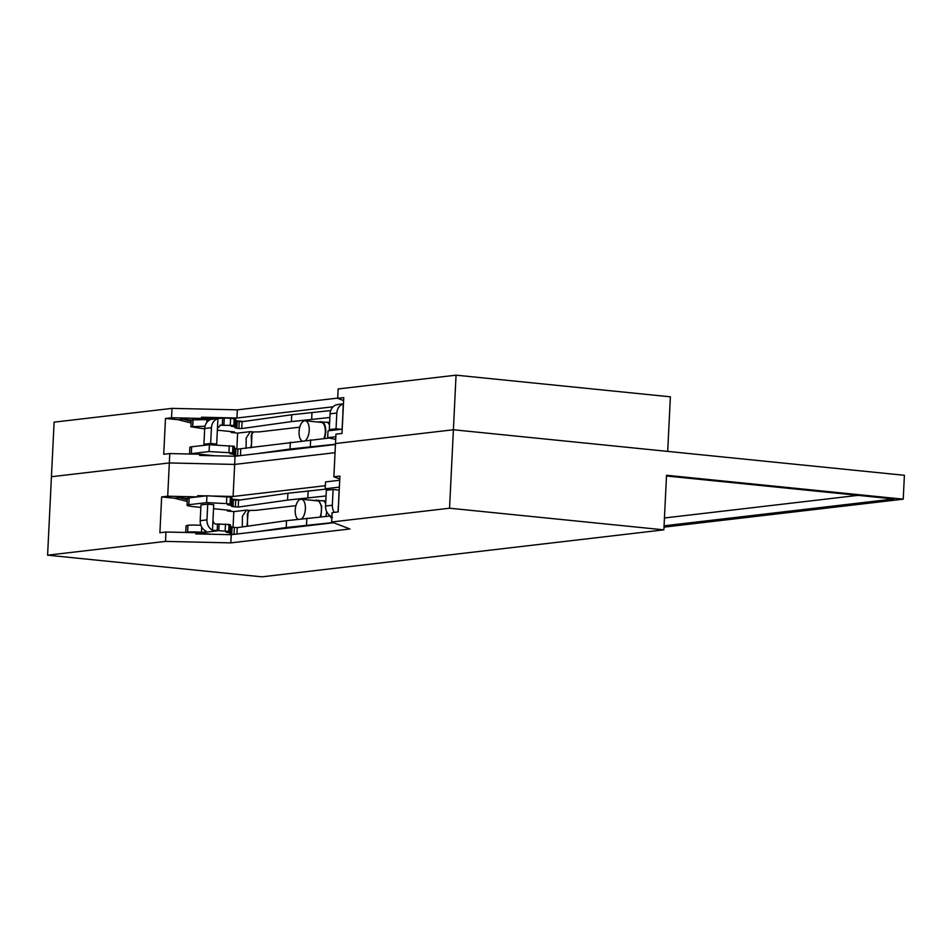 <?xml version="1.0" encoding="UTF-8"?>
<svg xmlns="http://www.w3.org/2000/svg" width="952" height="952" viewBox="0 0 952 952"><rect width="100%" height="100%" fill="white"/><g stroke="black" fill="none" stroke-linecap="round" stroke-linejoin="round"><path stroke-width="1.43" d="M333.866 476.785L339.923 476.083L338.162 511.902L332.117 512.604L331.653 521.993L349.896 528.955L230.824 542.878L165.493 541.402L47.6 555.183L261.919 576.829L663.865 529.847L449.546 508.213L453.39 429.757L335.497 443.537L333.866 476.785L339.781 479.046M343.613 400.59L337.698 398.329L343.755 397.627L342.006 433.446L335.949 434.148L335.497 443.537L453.39 429.757L904.4 475.298L903.234 499.169L666.531 475.274L663.865 529.847M449.546 508.213L331.653 521.993M47.6 555.183L51.432 476.726L169.325 462.946L234.668 464.421L335.044 452.688L234.668 464.421L233.097 496.48L325.358 485.698M197.576 496.873L197.635 495.683L206.108 495.873M211.546 496.004L233.097 496.48M197.635 495.683L203.05 496.23M232.478 499.205L240.249 499.99M663.996 527.134L903.234 499.169M169.789 453.568L163.732 454.271L165.481 418.463L171.538 417.75L172.003 408.372L54.109 422.152L51.432 476.726L169.325 462.946L169.789 453.568L199.658 454.235L199.599 455.437L235.061 456.234L234.668 464.421L169.325 462.946L167.707 496.206L161.65 496.92L159.9 532.739L165.957 532.025L165.493 541.402M167.707 496.206L197.528 496.885M333.581 522.731L231.229 534.691L230.824 542.878M165.957 532.025L195.815 532.692L195.755 533.893L231.229 534.691M666.495 476L893.904 498.967L664.056 525.825M195.815 532.692L211.046 534.239M161.65 496.92L174.49 498.217L187.235 501.442M187.389 498.491L179.19 497.658L187.33 499.717M174.49 498.217L179.19 497.658M858.085 495.349L664.448 517.983M295.929 505.655L256.421 510.272A6.89 0.643 2.8 0 1 252.958 510.391A8.616 0.797 2.8 0 0 249.638 510.45L247.389 513.675L247.532 526.194M200.848 507.404L194.065 506.714A13.792 1.285 2.8 0 1 187.056 505.25L187.389 498.396A13.792 1.285 2.8 0 1 189.162 497.86L206.929 495.778L230.408 497.087L231.812 497.384L231.479 504.239L227.409 504.774A13.792 1.285 2.8 0 1 232.157 505.988A13.792 1.285 2.8 0 1 231.491 506.345L238.238 507.083L287.563 500.097L326.06 495.956M231.752 498.669A13.792 1.285 2.8 0 1 232.49 499.122L232.157 505.988M326.643 489.066L287.897 493.243L238.571 500.228L232.455 499.812M339.376 487.115L325.203 488.781L325.548 481.914L339.721 480.26M185.723 532.465L186.045 525.825L187.818 525.278L187.603 532.12A12.412 1.154 2.8 0 1 201.467 532.239L201.717 527.075M187.484 532.144L185.914 532.477M331.879 517.483L330.749 517.614L331.855 517.852M333.14 522.553L286.219 527.527L256.505 531.74M229.979 533.858L233.609 534.405M228.064 531.811C230.527 531.799 230.753 531.656 228.73 531.371C230.753 531.656 230.527 531.799 228.064 531.811L226.064 532.204C230.348 532.787 231.705 533.31 230.146 533.763L230.812 533.406L231.146 526.551L230.408 526.099M206.965 519.899A10.341 8.996 -96.7 0 0 212.486 530.204L228.73 531.371L229.075 524.516L217.484 524.04C215.116 524.54 213.605 523.362 212.962 520.506L213.736 504.738L207.726 504.132L206.965 519.899L200.194 520.684L200.967 504.917L207.726 504.132M200.194 520.684A10.341 8.996 -96.7 0 0 205.727 530.99L207 532.085L201.467 532.239M228.409 524.957C230.872 524.945 231.086 524.802 229.075 524.516M230.479 526.908L237.238 527.658L236.929 534.024M330.475 515.996L286.552 520.673L237.238 527.658M187.818 525.278L187.949 525.266A12.412 1.154 2.8 0 1 200.896 525.325M298.047 519.328A10.341 5.01 -84.2 0 1 295.37 508.558A10.341 5.01 -84.2 0 1 300.487 499.264L301.13 499.193A10.341 5.01 -84.2 0 1 301.344 499.205A10.341 5.01 -84.2 0 1 305.402 507.606A10.341 5.01 -84.2 0 1 301.629 518.911M313.053 500.395L325.822 500.859M325.203 488.781L330.237 489.816M226.814 496.718L226.481 503.584L231.479 504.239M226.481 503.584L206.596 502.632L188.829 504.715A13.792 1.285 2.8 0 0 187.056 505.25M213.534 508.677L230.67 510.415L227.361 510.962L233.811 511.617L246.485 510.129L242.439 516.234L242.284 526.932M233.811 511.617L233.038 527.467M227.409 510.082L227.361 510.962M206.929 495.778L206.596 502.632M287.897 493.243L287.563 500.097M308.174 490.875L307.841 497.729M248.198 511.093L247.02 526.266M334.295 512.355A10.341 8.996 -96.7 0 1 332.331 505.25L333.105 489.483L339.102 490.078L338.412 506.869M332.379 517.424L331.094 516.341A10.341 8.996 -96.7 0 1 325.572 506.036L326.346 490.268L333.105 489.483M330.82 516.186L330.749 517.614M306.841 518.304L306.496 525.159M286.552 520.673L286.219 527.527M225.469 524.147L225.136 531.002M219.115 523.85L218.77 530.704M325.762 516.448A11.245 5.45 -84.2 0 0 325.774 516.424A11.245 5.45 -84.2 0 0 326.667 511.629M325.679 503.727A11.245 5.45 -84.2 0 0 323.24 500.704M320.062 517.007A10.341 5.01 -84.2 0 0 321.252 506.583A10.341 5.01 -84.2 0 0 317.421 500.835L301.344 499.205M315.338 500.621L316.588 500.026M318.444 500.216L321.693 506.238L320.967 515.936A11.245 5.45 95.8 0 1 320.622 516.96M199.658 454.235L214.878 455.782M235.061 456.234L335.449 444.501M171.538 417.75L201.407 418.428L201.467 417.226L236.929 418.023L333.081 406.79M201.467 417.226L216.044 418.702M236.298 420.748L243.629 421.486M201.407 418.428L211.118 419.404M165.481 418.463L178.321 419.749L183.034 419.201L191.138 421.26M191.197 420.034L183.034 419.201M178.321 419.749L191.055 422.985M337.698 398.329L338.162 388.952L456.056 375.171L670.375 396.817L667.697 451.391L453.39 429.757L456.056 375.171M236.929 418.023L237.334 409.836L337.71 398.103M172.003 408.372L237.334 409.836M299.785 427.162L260.241 431.78A6.89 0.643 2.8 0 1 256.778 431.899L253.458 431.958L251.209 435.183L251.578 443.013L252.018 432.601M335.818 436.754L327.678 437.706L335.699 439.36M256.766 453.699L290.039 449.035L335.461 444.227M189.662 454.021A13.792 1.285 -177.2 0 1 191.304 453.64L209.071 451.569L232.55 452.878L233.954 453.164L229.884 453.711A13.792 1.285 -177.2 0 1 234.632 454.913A13.792 1.285 -177.2 0 1 233.966 455.27L237.607 455.937L237.893 449.07L329.178 438.015M204.668 428.9L190.876 426.758L191.209 419.903L210.809 419.499M212.498 419.296L211.165 419.392A10.341 8.996 83.3 0 0 204.692 428.483L211.451 427.686A10.341 8.996 83.3 0 1 217.925 418.594L224.267 417.928L234.228 418.594C236.251 418.88 236.025 419.023 233.561 419.035M235.572 420.177L236.31 420.629L235.965 427.484L235.311 427.841L238.892 428.507L239.226 421.641L235.644 420.986M329.88 417.476L291.371 421.605L241.76 428.555L242.094 421.7L239.226 421.641M242.094 421.7L291.717 414.751L330.701 410.574M241.76 428.555L238.892 428.507M235.144 427.936L235.311 427.841C236.87 427.388 235.501 426.865 231.217 426.282L233.228 425.889C235.691 425.877 235.917 425.734 233.894 425.449C235.917 425.734 235.691 425.877 233.228 425.889M219.876 425.258L233.894 425.449L234.228 418.594M190.876 426.758L205.025 426.222M217.353 430.185L234.478 431.91L231.181 432.47L231.229 431.589M246.092 448.38L246.175 438.051L250.305 431.637L237.619 433.112L231.181 432.47M329.642 422.367L316.707 421.914M209.071 451.569L209.404 444.715L191.638 446.785A13.792 1.285 -177.2 0 0 189.864 447.321L189.543 454.009M209.404 444.715L234.287 446.31L233.954 453.164M234.632 454.913L234.965 448.059A13.792 1.285 -177.2 0 0 234.228 447.607M234.93 448.749L237.893 449.07M342.208 429.185L328.023 430.851L327.678 437.706M310.316 446.666L310.649 439.812M290.039 449.035L290.372 442.18M228.956 452.509L229.289 445.655M236.846 448.963L237.619 433.112M250.852 447.714L251.578 443.013L251.352 447.642M223.934 424.782L224.267 417.928M230.289 425.08L230.634 418.225M291.371 421.605L291.717 414.751M311.661 419.237L311.994 412.383M343.446 403.898L343.291 403.945A10.341 8.996 83.3 0 0 336.818 413.037L336.044 428.805L329.285 429.602L330.058 413.834A10.341 8.996 83.3 0 1 336.532 404.743L337.865 404.648M343.029 412.573L342.054 429.209M222.637 418.118L222.304 424.973L220.745 425.092L217.449 428.293L216.675 444.072L210.678 443.465L203.918 444.251L208.976 444.762M330.534 430.554A11.245 5.45 -84.2 0 0 330.487 429.721M329.499 425.223A11.245 5.45 -84.2 0 0 327.06 422.2M305.521 440.407A10.341 5.01 -84.2 0 0 309.233 429.09A10.341 5.01 -84.2 0 0 305.187 420.748A10.341 5.01 -84.2 0 0 304.652 420.76A10.341 5.01 -84.2 0 0 299.249 429.721A10.341 5.01 -84.2 0 0 301.832 440.835M323.918 438.527A10.341 5.01 -84.2 0 0 325.084 428.102A10.341 5.01 -84.2 0 0 321.264 422.379L305.187 420.748M204.692 428.483L203.918 444.251M211.451 427.686L210.678 443.465M329.285 429.602L334.342 430.114M336.044 428.805L341.102 429.316M210.654 444.774L216.675 444.072M322.252 421.724A11.245 5.45 95.8 0 1 324.787 437.444L324.442 438.467M319.11 422.152A11.245 5.45 95.8 0 1 320.396 421.534M217.484 524.04L217.151 530.895L207 532.085M246.485 510.129L249.638 510.45M189.162 497.86L188.829 504.715M230.408 497.087L230.075 503.941M233.407 499.943L233.073 506.797M235.703 500.169L235.37 507.023M238.571 500.228L238.238 507.083M187.603 532.12L187.949 525.266M332.331 505.25L325.572 506.036M234.37 527.598L234.037 534.358M232.074 527.36L231.729 534.227M205.311 532.275L205.382 530.811M338.031 511.914L338.329 505.857M212.486 530.204L212.962 520.506M250.305 431.637L253.458 431.958M240.44 455.603L240.761 449.13M235.549 455.722L235.882 448.868M232.55 452.878L232.883 446.024M191.304 453.64L191.638 446.785M192.649 426.222L192.982 419.356M192.768 426.198L193.101 419.344M206.81 422.462L206.965 419.463M236.893 428.305L237.226 421.438M330.058 413.834L336.818 413.037M217.925 418.594L217.449 428.293M343.291 403.945L342.815 413.644M230.467 524.802L230.134 531.668M212.32 419.142L219.412 418.309M235.299 425.746L235.632 418.88M337.686 404.481L343.458 403.815"/></g></svg>
